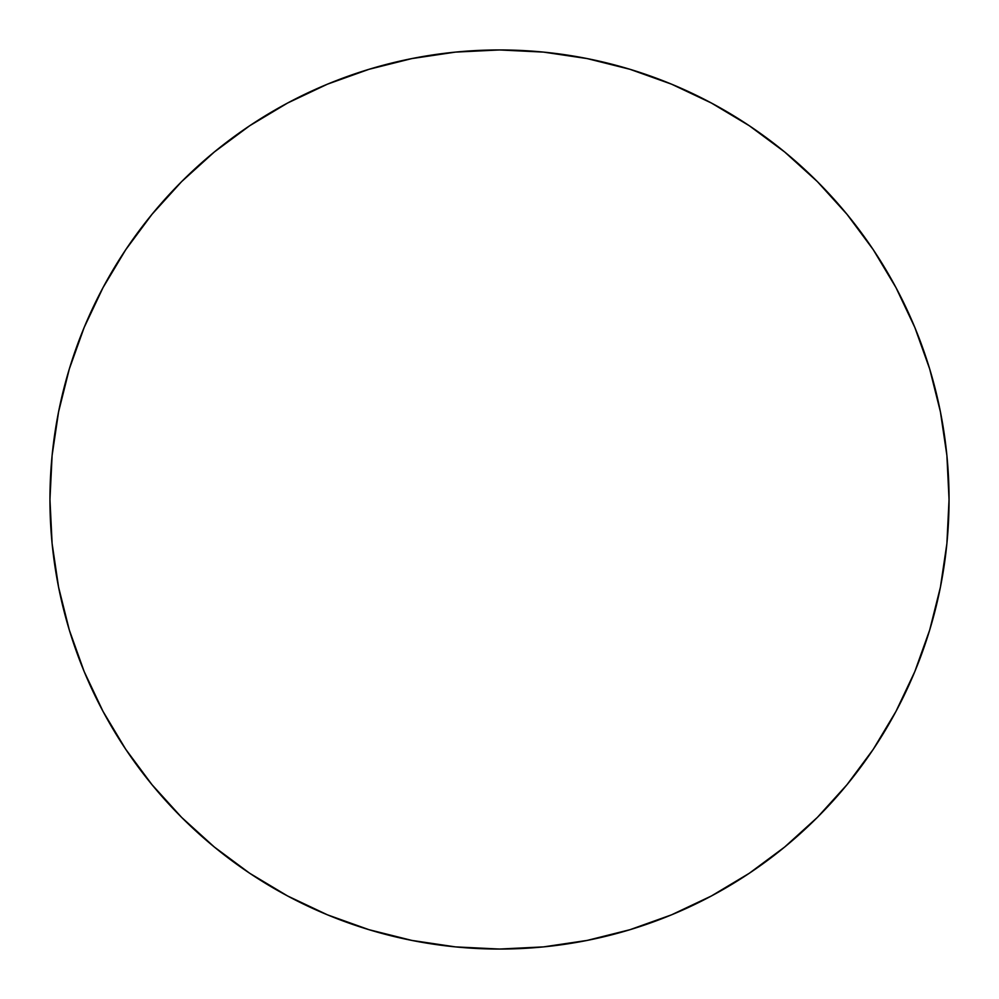 <?xml version="1.0" encoding="UTF-8"?>
<svg xmlns="http://www.w3.org/2000/svg" width="999" height="999" viewBox="0 0 999 999"><rect width="100%" height="100%" fill="white"/><g stroke="black" fill="none" stroke-linecap="round" stroke-linejoin="round"><path stroke-width="1.5" d="M895.928 711.5A449.55 449.55 0 0 0 949.05 499.5A449.55 449.55 0 0 1 499.5 949.05A449.55 449.55 0 0 1 49.95 499.5A449.55 449.55 0 0 0 103.072 711.5M125.549 749A449.55 449.55 0 0 0 250 873.451M287.5 895.928A449.55 449.55 0 0 0 711.5 895.928M749 873.451A449.55 449.55 0 0 0 873.451 749M103.072 287.5A449.55 449.55 0 0 0 49.95 499.5A449.55 449.55 0 0 1 499.5 49.95A449.55 449.55 0 0 1 949.05 499.5A449.55 449.55 0 0 0 895.928 287.5M873.451 250A449.55 449.55 0 0 0 749 125.549M711.5 103.072A449.55 449.55 0 0 0 287.5 103.072M250 125.549A449.55 449.55 0 0 0 125.549 250M949.05 499.5L946.89 455.432L940.409 411.8L929.694 369.006L914.834 327.46L895.966 287.587L873.288 249.738L847.002 214.31L817.382 181.618L784.69 151.998L749.262 125.712L711.413 103.034L671.54 84.166L629.994 69.306L587.2 58.591L543.568 52.11L499.5 49.95L455.432 52.11L411.8 58.591L369.006 69.306L327.46 84.166L287.587 103.034L249.738 125.712L214.31 151.998L181.618 181.618L151.998 214.31L125.712 249.738L103.034 287.587L84.166 327.46L69.306 369.006L58.591 411.8L52.11 455.432L49.95 499.5L52.11 543.568L58.591 587.2L69.306 629.994L84.166 671.54L103.034 711.413L125.712 749.262L151.998 784.69L181.618 817.382L214.31 847.002L249.738 873.288L287.587 895.966L327.46 914.834L369.006 929.694L411.8 940.409L455.432 946.89L499.5 949.05L543.568 946.89L587.2 940.409L629.994 929.694L671.54 914.834L711.413 895.966L749.262 873.288L784.69 847.002L817.382 817.382L847.002 784.69L873.288 749.262L895.966 711.413L914.834 671.54L929.694 629.994L940.409 587.2L946.89 543.568L949.05 499.5M69.306 629.994L84.166 671.54M249.738 873.288L287.587 895.966M629.994 929.694L671.54 914.834M873.288 749.262L895.966 711.413M929.694 369.006L914.834 327.46M749.262 125.712L711.413 103.034M369.006 69.306L327.46 84.166M125.712 249.738L103.034 287.587M69.306 369.006L84.166 327.46L69.306 369.006M629.994 69.306L671.54 84.166L629.994 69.306M873.288 249.738L895.966 287.587L873.288 249.738M929.694 629.994L914.834 671.54L929.694 629.994M749.262 873.288L711.413 895.966L749.262 873.288M369.006 929.694L327.46 914.834L369.006 929.694M125.712 749.262L103.034 711.413L125.712 749.262"/></g></svg>
